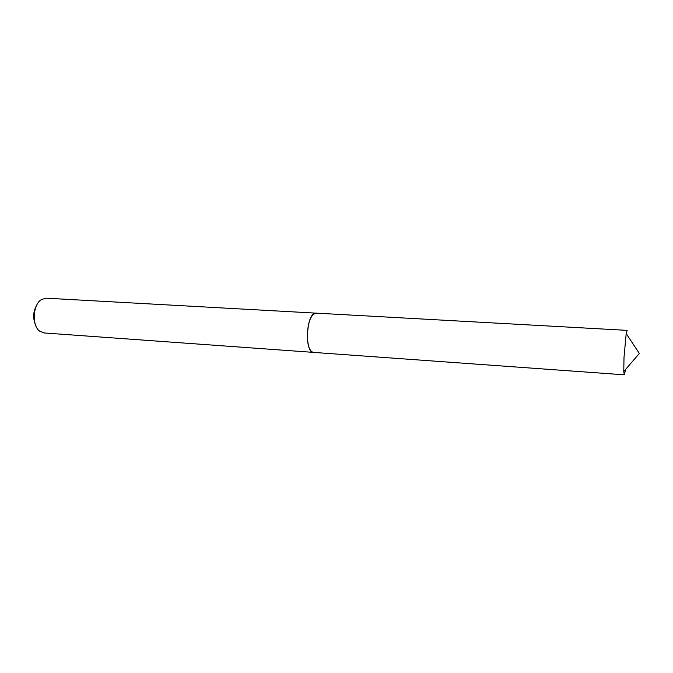 <?xml version="1.0" encoding="UTF-8"?>
<svg xmlns="http://www.w3.org/2000/svg" width="673" height="673" viewBox="0 0 673 673"><rect width="100%" height="100%" fill="white"/><g stroke="black" fill="none" stroke-linecap="round" stroke-linejoin="round"><path stroke-width="1.01" d="M315.696 313.122L46.151 298.189L41.6 299.46C32.893 304.196 31.547 325.295 39.581 331.099L43.93 332.942L313.197 352.366M36.805 304.995C33.128 311.456 32.699 318.127 35.526 325M312.432 315.149C306.964 321.231 305.567 343.213 310.211 349.943M314.476 313.425C306.064 316.209 304.945 352.501 313.239 352.374M624.317 374.819L313.391 352.391C309.816 351.508 307.805 346.25 307.359 336.601C307.847 322.502 310.69 314.678 315.898 313.122L627.152 330.367L626.193 333.564L624.006 357.38L623.77 371.53L624.317 374.819L625.629 369.368M626.193 333.564L639.35 353.46L623.77 371.53"/></g></svg>
